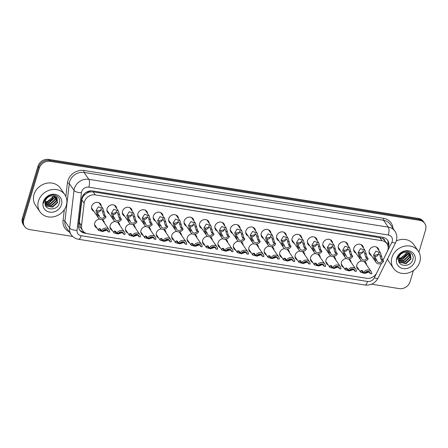 <?xml version="1.0" encoding="UTF-8"?>
<svg xmlns="http://www.w3.org/2000/svg" width="448" height="448" viewBox="0 0 448 448"><rect width="100%" height="100%" fill="white"/><g stroke="black" fill="none" stroke-linecap="round" stroke-linejoin="round"><path stroke-width="0.67" d="M96.93 228.054A5.13 4.486 -34.5 0 1 95.239 226.654A5.13 4.486 -34.5 0 1 94.735 222.992A5.13 4.486 -34.5 0 1 99.618 219.066M112.353 230.513A5.13 4.486 -34.5 0 1 110.656 229.118A5.13 4.486 -34.5 0 1 110.152 225.456A5.13 4.486 -34.5 0 1 115.041 221.53M127.77 232.977A5.13 4.486 -34.5 0 1 126.078 231.577A5.13 4.486 -34.5 0 1 125.574 227.92A5.13 4.486 -34.5 0 1 130.458 223.994M143.186 235.441A5.13 4.486 -34.5 0 1 141.495 234.041A5.13 4.486 -34.5 0 1 140.991 230.378A5.13 4.486 -34.5 0 1 145.874 226.453M158.609 237.899A5.13 4.486 -34.5 0 1 156.918 236.505A5.13 4.486 -34.5 0 1 156.414 232.842A5.13 4.486 -34.5 0 1 161.297 228.917M174.026 240.363A5.13 4.486 -34.5 0 1 172.334 238.969A5.13 4.486 -34.5 0 1 171.83 235.306A5.13 4.486 -34.5 0 1 176.714 231.381M189.448 242.827A5.13 4.486 -34.5 0 1 187.751 241.427A5.13 4.486 -34.5 0 1 187.247 237.77A5.13 4.486 -34.5 0 1 192.136 233.845M204.865 245.291A5.13 4.486 -34.5 0 1 203.174 243.891A5.13 4.486 -34.5 0 1 202.67 240.229A5.13 4.486 -34.5 0 1 207.553 236.303M220.287 247.75A5.13 4.486 -34.5 0 1 218.59 246.355A5.13 4.486 -34.5 0 1 218.086 242.693A5.13 4.486 -34.5 0 1 222.97 238.767M235.704 250.214A5.13 4.486 -34.5 0 1 234.013 248.814A5.13 4.486 -34.5 0 1 233.509 245.157A5.13 4.486 -34.5 0 1 238.392 241.231M251.121 252.678A5.13 4.486 -34.5 0 1 249.43 251.278A5.13 4.486 -34.5 0 1 248.926 247.621A5.13 4.486 -34.5 0 1 253.809 243.695M266.543 255.142A5.13 4.486 -34.5 0 1 264.852 253.742A5.13 4.486 -34.5 0 1 264.348 250.079A5.13 4.486 -34.5 0 1 269.231 246.154M281.96 257.6A5.13 4.486 -34.5 0 1 280.269 256.206A5.13 4.486 -34.5 0 1 279.765 252.543A5.13 4.486 -34.5 0 1 284.648 248.618M297.382 260.064A5.13 4.486 -34.5 0 1 295.686 258.664A5.13 4.486 -34.5 0 1 295.182 255.007A5.13 4.486 -34.5 0 1 300.07 251.082M312.799 262.528A5.13 4.486 -34.5 0 1 311.108 261.128A5.13 4.486 -34.5 0 1 310.604 257.466A5.13 4.486 -34.5 0 1 315.487 253.54M328.222 264.992A5.13 4.486 -34.5 0 1 326.525 263.592A5.13 4.486 -34.5 0 1 326.021 259.93A5.13 4.486 -34.5 0 1 330.904 256.004M343.638 267.45A5.13 4.486 -34.5 0 1 341.947 266.056A5.13 4.486 -34.5 0 1 341.443 262.394A5.13 4.486 -34.5 0 1 346.326 258.468M359.055 269.914A5.13 4.486 -34.5 0 1 357.364 268.514A5.13 4.486 -34.5 0 1 356.86 264.858A5.13 4.486 -34.5 0 1 361.743 260.932M93.873 211.316A5.13 4.486 -34.5 0 1 92.182 209.916A5.13 4.486 -34.5 0 1 91.678 206.259A5.13 4.486 -34.5 0 1 95.782 202.457A5.13 4.486 -34.5 0 1 100.638 204.109A5.13 4.486 -34.5 0 1 101.332 206.192M109.295 213.78A5.13 4.486 -34.5 0 1 107.598 212.38A5.13 4.486 -34.5 0 1 107.094 208.718A5.13 4.486 -34.5 0 1 111.199 204.921A5.13 4.486 -34.5 0 1 116.054 206.567A5.13 4.486 -34.5 0 1 116.754 208.65M124.712 216.238A5.13 4.486 -34.5 0 1 123.021 214.844A5.13 4.486 -34.5 0 1 122.517 211.182A5.13 4.486 -34.5 0 1 126.622 207.385A5.13 4.486 -34.5 0 1 131.477 209.031A5.13 4.486 -34.5 0 1 132.171 211.114M140.129 218.702A5.13 4.486 -34.5 0 1 138.438 217.302A5.13 4.486 -34.5 0 1 137.934 213.646A5.13 4.486 -34.5 0 1 142.038 209.849A5.13 4.486 -34.5 0 1 146.894 211.495A5.13 4.486 -34.5 0 1 147.594 213.578M155.551 221.166A5.13 4.486 -34.5 0 1 153.86 219.766A5.13 4.486 -34.5 0 1 153.356 216.104A5.13 4.486 -34.5 0 1 157.461 212.307A5.13 4.486 -34.5 0 1 162.31 213.959A5.13 4.486 -34.5 0 1 163.01 216.037M170.968 223.625A5.13 4.486 -34.5 0 1 169.277 222.23A5.13 4.486 -34.5 0 1 168.773 218.568A5.13 4.486 -34.5 0 1 172.878 214.771A5.13 4.486 -34.5 0 1 177.733 216.418A5.13 4.486 -34.5 0 1 178.433 218.501M186.39 226.089A5.13 4.486 -34.5 0 1 184.694 224.694A5.13 4.486 -34.5 0 1 184.19 221.032A5.13 4.486 -34.5 0 1 188.294 217.235A5.13 4.486 -34.5 0 1 193.15 218.882A5.13 4.486 -34.5 0 1 193.85 220.965M201.807 228.553A5.13 4.486 -34.5 0 1 200.116 227.153A5.13 4.486 -34.5 0 1 199.612 223.496A5.13 4.486 -34.5 0 1 203.717 219.694A5.13 4.486 -34.5 0 1 208.572 221.346A5.13 4.486 -34.5 0 1 209.266 223.429M217.23 231.017A5.13 4.486 -34.5 0 1 215.533 229.617A5.13 4.486 -34.5 0 1 215.029 225.954A5.13 4.486 -34.5 0 1 219.134 222.158A5.13 4.486 -34.5 0 1 223.989 223.81A5.13 4.486 -34.5 0 1 224.689 225.887M232.646 233.475A5.13 4.486 -34.5 0 1 230.955 232.081A5.13 4.486 -34.5 0 1 230.451 228.418A5.13 4.486 -34.5 0 1 234.556 224.622A5.13 4.486 -34.5 0 1 239.411 226.268A5.13 4.486 -34.5 0 1 240.106 228.351M248.063 235.939A5.13 4.486 -34.5 0 1 246.372 234.539A5.13 4.486 -34.5 0 1 245.868 230.882A5.13 4.486 -34.5 0 1 249.973 227.086A5.13 4.486 -34.5 0 1 254.828 228.732A5.13 4.486 -34.5 0 1 255.528 230.815M263.486 238.403A5.13 4.486 -34.5 0 1 261.794 237.003A5.13 4.486 -34.5 0 1 261.29 233.346A5.13 4.486 -34.5 0 1 265.395 229.544A5.13 4.486 -34.5 0 1 270.245 231.196A5.13 4.486 -34.5 0 1 270.945 233.279M278.902 240.867A5.13 4.486 -34.5 0 1 277.211 239.467A5.13 4.486 -34.5 0 1 276.707 235.805A5.13 4.486 -34.5 0 1 280.812 232.008A5.13 4.486 -34.5 0 1 285.667 233.66A5.13 4.486 -34.5 0 1 286.362 235.738M294.325 243.326A5.13 4.486 -34.5 0 1 292.628 241.931A5.13 4.486 -34.5 0 1 292.124 238.269A5.13 4.486 -34.5 0 1 296.229 234.472A5.13 4.486 -34.5 0 1 301.084 236.118A5.13 4.486 -34.5 0 1 301.784 238.202M309.742 245.79A5.13 4.486 -34.5 0 1 308.05 244.39A5.13 4.486 -34.5 0 1 307.546 240.733A5.13 4.486 -34.5 0 1 311.651 236.936A5.13 4.486 -34.5 0 1 316.506 238.582A5.13 4.486 -34.5 0 1 317.201 240.666M325.164 248.254A5.13 4.486 -34.5 0 1 323.467 246.854A5.13 4.486 -34.5 0 1 322.963 243.191A5.13 4.486 -34.5 0 1 327.068 239.394A5.13 4.486 -34.5 0 1 331.923 241.046A5.13 4.486 -34.5 0 1 332.623 243.124M340.581 250.712A5.13 4.486 -34.5 0 1 338.89 249.318A5.13 4.486 -34.5 0 1 338.386 245.655A5.13 4.486 -34.5 0 1 342.49 241.858A5.13 4.486 -34.5 0 1 347.34 243.505A5.13 4.486 -34.5 0 1 348.04 245.588M355.998 253.176A5.13 4.486 -34.5 0 1 354.306 251.782A5.13 4.486 -34.5 0 1 353.802 248.119A5.13 4.486 -34.5 0 1 357.907 244.322A5.13 4.486 -34.5 0 1 362.762 245.969A5.13 4.486 -34.5 0 1 363.462 248.052M371.42 255.64A5.13 4.486 -34.5 0 1 369.723 254.24A5.13 4.486 -34.5 0 1 369.219 250.583A5.13 4.486 -34.5 0 1 373.324 246.786A5.13 4.486 -34.5 0 1 378.179 248.433A5.13 4.486 -34.5 0 1 378.879 250.516M382.962 260.322L387.268 251.608A9.05 7.918 145.5 0 0 387.822 250.202A9.05 7.918 145.5 0 0 386.932 243.746A9.05 7.918 145.5 0 0 381.931 240.682L95.262 194.902A9.05 7.918 145.5 0 0 84.157 203.202L81.53 225.663A9.05 7.918 145.5 0 0 82.723 230.681A9.05 7.918 145.5 0 0 87.724 233.744L366.537 278.275A9.05 7.918 145.5 0 0 376.79 272.821L381.461 263.357M86.822 193.189A9.05 7.918 -34.5 0 1 90.031 191.951L89.886 191.929A3.018 2.638 145.5 0 0 86.822 193.189L84.818 194.667C83.149 196.112 82.174 197.854 81.878 199.881L79.251 222.348L80.349 227.203L82.723 230.681M382.838 238.717L382.693 238.694A9.05 7.918 -34.5 0 1 384.86 240.733A9.05 7.918 -34.5 0 1 384.899 240.789A3.018 2.638 145.5 0 0 382.838 238.717A9.05 3.231 -80.9 0 0 383.197 237.362M382.693 238.694L379.854 237.658L93.19 191.878L90.031 191.951M348.947 258.961A5.13 4.486 -34.5 0 1 350.398 260.243A5.13 4.486 -34.5 0 1 351.098 262.326M333.53 256.502A5.13 4.486 -34.5 0 1 334.981 257.779A5.13 4.486 -34.5 0 1 335.681 259.862M318.108 254.038A5.13 4.486 -34.5 0 1 319.564 255.321A5.13 4.486 -34.5 0 1 320.258 257.398M302.691 251.574A5.13 4.486 -34.5 0 1 304.142 252.857A5.13 4.486 -34.5 0 1 304.842 254.94M287.274 249.116A5.13 4.486 -34.5 0 1 288.725 250.393A5.13 4.486 -34.5 0 1 289.419 252.476M271.852 246.652A5.13 4.486 -34.5 0 1 273.302 247.934A5.13 4.486 -34.5 0 1 274.002 250.012M256.435 244.188A5.13 4.486 -34.5 0 1 257.886 245.47A5.13 4.486 -34.5 0 1 258.586 247.554M241.013 241.724A5.13 4.486 -34.5 0 1 242.469 243.006A5.13 4.486 -34.5 0 1 243.163 245.09M225.596 239.266A5.13 4.486 -34.5 0 1 227.046 240.542A5.13 4.486 -34.5 0 1 227.746 242.626M210.179 236.802A5.13 4.486 -34.5 0 1 211.63 238.084A5.13 4.486 -34.5 0 1 212.324 240.162M194.757 234.338A5.13 4.486 -34.5 0 1 196.207 235.62A5.13 4.486 -34.5 0 1 196.907 237.703M179.34 231.874A5.13 4.486 -34.5 0 1 180.79 233.156A5.13 4.486 -34.5 0 1 181.49 235.239M163.918 229.415A5.13 4.486 -34.5 0 1 165.368 230.692A5.13 4.486 -34.5 0 1 166.068 232.775M148.501 226.951A5.13 4.486 -34.5 0 1 149.951 228.234A5.13 4.486 -34.5 0 1 150.651 230.311M133.078 224.487A5.13 4.486 -34.5 0 1 134.534 225.77A5.13 4.486 -34.5 0 1 135.229 227.853M117.662 222.029A5.13 4.486 -34.5 0 1 119.112 223.306A5.13 4.486 -34.5 0 1 119.812 225.389M102.245 219.565A5.13 4.486 -34.5 0 1 103.695 220.847A5.13 4.486 -34.5 0 1 104.39 222.925M364.37 261.425A5.13 4.486 -34.5 0 1 365.82 262.707A5.13 4.486 -34.5 0 1 366.52 264.79M72.716 236.454L29.618 229.572A9.05 7.918 -34.5 0 1 24.612 226.509A9.05 7.918 -34.5 0 1 23.727 220.052L39.284 168.185L38.623 167.216A9.05 7.918 -34.5 0 1 49.431 160.362L419.042 219.391A9.05 7.918 -34.5 0 1 424.049 222.454A9.05 7.918 -34.5 0 0 419.042 219.391L49.431 160.362A9.05 7.918 -34.5 0 0 38.623 167.216L23.061 219.089L38.623 167.216L37.962 166.253A9.05 7.918 -34.5 0 1 48.77 159.398L418.382 218.428A9.05 7.918 -34.5 0 1 423.388 221.491L424.71 223.418A9.05 7.918 -34.5 0 1 425.6 229.88L418.919 252.151M24.612 226.509L23.951 225.546A9.05 7.918 -34.5 0 1 23.061 219.089A9.05 7.918 -34.5 0 0 23.951 225.546L23.29 224.582A9.05 7.918 -34.5 0 1 22.4 218.12L37.962 166.253M388.175 247.867A9.05 7.918 145.5 0 0 388.578 246.786A9.05 7.918 145.5 0 0 387.688 240.324A9.05 7.918 145.5 0 0 382.687 237.261L92.674 190.943A9.05 7.918 145.5 0 0 81.57 199.242L78.546 225.081A9.05 7.918 145.5 0 0 79.738 230.098A9.05 7.918 145.5 0 0 84.739 233.162L86.436 233.43M387.335 239.859A9.05 7.918 -34.5 0 1 387.918 245.818A9.05 7.918 -34.5 0 1 387.906 245.846M413.403 270.536L410.038 281.747A9.05 7.918 -34.5 0 1 399.23 288.602L371.56 284.183M39.284 168.185A9.05 7.918 -34.5 0 1 50.092 161.325L419.709 220.354A9.05 7.918 -34.5 0 1 424.71 223.418M84.151 232.21L84.078 232.198A9.05 7.918 -34.5 0 1 79.425 229.6M382.161 261.022L381.024 259.364L379.557 254.167L375.01 255.209L374.959 256.407L375.715 258.518L376.852 260.17A3.018 2.638 145.5 0 0 377.266 261.486A3.018 2.638 145.5 0 0 382.161 261.022L383.594 261.246L382.463 259.594L380.498 252.868L376.488 247.033M374.97 256.502A3.018 2.638 145.5 0 0 378.392 254.195A3.018 2.638 145.5 0 0 378.498 253.137M383.594 261.246A4.525 3.959 145.5 0 1 379.87 263.878A4.525 3.959 145.5 0 1 376.023 262.338A4.525 3.959 145.5 0 1 375.413 259.941L374.282 258.289L373.582 254.985L375.934 251.115L380.498 252.868M375.413 259.941L376.852 260.17M365.131 272.597L368.553 271.516M362.6 270.682L362.18 271.046L362.225 271.858L363.513 272.535M369.555 271.796L364.806 273.392L360.674 272.266L360.752 270.816L361.665 270.418M361.206 270.458L362.41 270.922L363.546 272.58A4.525 3.959 145.5 0 1 367.276 269.948A4.525 3.959 145.5 0 1 371.118 271.488L364.218 261.442M368.166 271.572L369.158 272.003L370.289 273.655L371.728 273.885A4.525 3.959 145.5 0 0 371.118 271.488M370.289 273.655A3.018 2.638 145.5 0 0 369.874 272.345A3.018 2.638 145.5 0 0 364.98 272.81L363.546 272.58M366.744 258.558L365.607 256.906L364.14 251.703L359.593 252.75L359.542 253.943L360.298 256.054L361.43 257.706A3.018 2.638 145.5 0 0 361.844 259.022A3.018 2.638 145.5 0 0 366.744 258.558L368.178 258.787L367.041 257.13L365.075 250.404L361.071 244.569M359.554 254.038A3.018 2.638 145.5 0 0 362.975 251.731A3.018 2.638 145.5 0 0 363.076 250.673M368.178 258.787A4.525 3.959 145.5 0 1 364.448 261.414A4.525 3.959 145.5 0 1 360.601 259.879A4.525 3.959 145.5 0 1 359.996 257.477L358.859 255.825L358.159 252.521L360.517 248.651L365.075 250.404M359.996 257.477L361.43 257.706M351.322 256.094L350.185 254.442L348.718 249.239L344.17 250.286L344.12 251.485L344.876 253.59L346.013 255.248A3.018 2.638 145.5 0 0 346.427 256.558A3.018 2.638 145.5 0 0 351.322 256.094L352.761 256.323L351.624 254.671L349.658 247.946L345.649 242.11M344.131 251.574A3.018 2.638 145.5 0 0 347.553 249.267A3.018 2.638 145.5 0 0 347.659 248.209M352.761 256.323A4.525 3.959 145.5 0 1 349.031 258.95A4.525 3.959 145.5 0 1 345.184 257.415A4.525 3.959 145.5 0 1 344.579 255.018L343.442 253.361L342.742 250.057L345.094 246.187L349.658 247.946M344.579 255.018L346.013 255.248M335.905 253.63L334.768 251.978L333.301 246.781L328.754 247.822L328.703 249.021L329.459 251.132L330.596 252.784A3.018 2.638 145.5 0 0 331.005 254.1A3.018 2.638 145.5 0 0 335.905 253.63L337.338 253.859L336.202 252.207L334.242 245.482L330.232 239.646M328.714 249.116A3.018 2.638 145.5 0 0 332.136 246.803A3.018 2.638 145.5 0 0 332.242 245.75M337.338 253.859A4.525 3.959 145.5 0 1 333.609 256.491A4.525 3.959 145.5 0 1 329.762 254.951A4.525 3.959 145.5 0 1 329.157 252.554L328.02 250.902L327.32 247.593L329.678 243.729L334.242 245.482M329.157 252.554L330.596 252.784M320.482 251.171L319.346 249.514L317.884 244.317L313.337 245.364L313.281 246.557L314.037 248.668L315.174 250.32A3.018 2.638 145.5 0 0 315.588 251.636A3.018 2.638 145.5 0 0 320.482 251.171L321.922 251.401L320.785 249.743L318.819 243.018L314.81 237.182M313.292 246.652A3.018 2.638 145.5 0 0 316.719 244.345A3.018 2.638 145.5 0 0 316.82 243.286M321.922 251.401A4.525 3.959 145.5 0 1 318.192 254.027A4.525 3.959 145.5 0 1 314.345 252.487A4.525 3.959 145.5 0 1 313.74 250.09L312.603 248.438L311.903 245.134L314.261 241.265L318.819 243.018M313.74 250.09L315.174 250.32M349.714 270.133L353.136 269.052M347.178 268.218L346.763 268.582L346.802 269.394L348.096 270.071M354.138 269.332L349.384 270.934L345.257 269.808L345.33 268.358L346.242 267.954M345.789 267.999L346.993 268.464L348.124 270.116A4.525 3.959 145.5 0 1 351.854 267.49A4.525 3.959 145.5 0 1 355.701 269.024L348.802 258.978M352.744 269.108L353.735 269.539L354.872 271.191L356.306 271.421A4.525 3.959 145.5 0 0 355.701 269.024M354.872 271.191A3.018 2.638 145.5 0 0 354.458 269.881A3.018 2.638 145.5 0 0 349.563 270.346L348.124 270.116M334.292 267.669L337.719 266.594M331.761 265.759L331.341 266.123L331.386 266.935L332.674 267.607M338.716 266.868L333.967 268.47L329.834 267.344L329.913 265.894L330.826 265.49M330.366 265.535L331.57 266L332.707 267.652A4.525 3.959 145.5 0 1 336.437 265.026A4.525 3.959 145.5 0 1 340.284 266.56L333.379 256.519M337.327 266.644L338.318 267.075L339.455 268.733L340.889 268.962A4.525 3.959 145.5 0 0 340.284 266.56M339.455 268.733A3.018 2.638 145.5 0 0 339.041 267.417A3.018 2.638 145.5 0 0 334.141 267.882L332.707 267.652M318.875 265.205L322.297 264.13M316.338 263.295L315.924 263.659L315.963 264.471L317.257 265.143M323.299 264.404L318.545 266.006L314.418 264.88L314.49 263.43L315.403 263.032M314.95 263.071L316.154 263.536L317.29 265.194A4.525 3.959 145.5 0 1 321.014 262.562A4.525 3.959 145.5 0 1 324.862 264.102L317.962 254.055M321.905 264.186L322.896 264.617L324.033 266.269L325.466 266.498A4.525 3.959 145.5 0 0 324.862 264.102M324.033 266.269A3.018 2.638 145.5 0 0 323.618 264.953A3.018 2.638 145.5 0 0 318.724 265.418L317.29 265.194M391.955 257.477A15.086 13.194 -34.5 0 1 404.029 246.31A15.086 13.194 -34.5 0 1 418.303 251.154A15.086 13.194 -34.5 0 1 419.787 261.923A15.086 13.194 -34.5 0 1 407.714 273.09A15.086 13.194 -34.5 0 1 393.439 268.246A15.086 13.194 -34.5 0 1 391.955 257.477M396.284 240.957A15.086 13.194 -34.5 0 1 413.834 244.647L418.303 251.154M406.997 252.269L406.823 252.918L400.865 257.958L398.608 258.054M398.77 261.369L399.364 261.985L405.832 263.245L410.754 258.658L410.351 254.19M398.798 261.447L399.627 262.366L406.095 263.626L411.018 259.039L410.491 254.38L409.651 253.45L404.953 252.302A6.821 5.964 -34.5 0 0 398.754 257.488A6.821 5.964 -34.5 0 0 398.49 259.465C398.132 267.154 410.603 267.232 412.647 260.098C415.582 253.103 405.922 248.209 400.243 253.663L397.41 258.014L397.102 259.515L397.572 257.947C399.118 254.526 401.576 252.644 404.953 252.302M398.597 260.691L404.779 261.716L409.707 257.13L409.713 253.501M398.642 260.893L405.042 262.097L409.97 257.51L409.886 253.663M398.49 259.773L403.726 260.182L408.654 255.595L408.906 252.924M398.507 260.019L403.99 260.568L408.918 255.982L409.125 253.058M398.513 258.681L402.679 258.653L407.602 254.066L407.91 252.482M398.49 258.966L402.937 259.034L407.865 254.447L408.178 252.577M414.949 261.15A9.839 8.602 -34.5 0 1 403.2 268.598A9.839 8.602 -34.5 0 1 396.794 258.25A9.839 8.602 -34.5 0 1 408.542 250.802A9.839 8.602 -34.5 0 1 414.949 261.15M393.439 268.246L388.965 261.733A15.086 13.194 -34.5 0 1 387.548 258.922M38.483 201.029A15.086 13.194 -34.5 0 1 50.557 189.857A15.086 13.194 -34.5 0 1 64.831 194.706A15.086 13.194 -34.5 0 1 66.315 205.47A15.086 13.194 -34.5 0 1 54.242 216.642A15.086 13.194 -34.5 0 1 39.967 211.792A15.086 13.194 -34.5 0 1 38.483 201.029M39.967 211.792L35.493 205.285A15.086 13.194 -34.5 0 1 34.009 194.516A15.086 13.194 -34.5 0 1 46.082 183.35A15.086 13.194 -34.5 0 1 60.362 188.194L64.831 194.706M53.525 195.821L53.351 196.47L47.393 201.51L45.136 201.6M45.298 204.921L45.892 205.537L52.36 206.797L57.288 202.21L56.885 197.742M45.326 204.994L46.155 205.918L52.623 207.178L57.551 202.591L57.019 197.926L56.179 196.997L51.481 195.849A6.821 5.964 -34.5 0 0 45.282 201.04A6.821 5.964 -34.5 0 0 45.018 203.017C44.66 210.706 57.131 210.784 59.175 203.65C62.11 196.65 52.45 191.761 46.771 197.215L43.938 201.561L43.63 203.067L44.1 201.499C45.646 198.072 48.104 196.19 51.481 195.849M45.125 204.243L51.307 205.262L56.235 200.676L56.241 197.053M45.17 204.445L51.57 205.649L56.498 201.057L56.414 197.215M45.018 203.319L50.254 203.734L55.182 199.147L55.434 196.476M45.035 203.566L50.518 204.114L55.446 199.528L55.653 196.605M45.041 202.227L49.207 202.199L54.13 197.613L54.438 196.034M45.018 202.518L49.47 202.586L54.393 197.999L54.706 196.129M61.477 204.697A9.839 8.602 -34.5 0 1 49.728 212.15A9.839 8.602 -34.5 0 1 43.327 201.802A9.839 8.602 -34.5 0 1 55.07 194.348A9.839 8.602 -34.5 0 1 61.477 204.697M305.066 248.707L303.929 247.055L302.462 241.853L297.914 242.9L297.864 244.093L298.62 246.204L299.757 247.856A3.018 2.638 145.5 0 0 300.171 249.172A3.018 2.638 145.5 0 0 305.066 248.707L306.499 248.937L305.362 247.285L303.402 240.554L299.393 234.724M297.875 244.188A3.018 2.638 145.5 0 0 301.297 241.881A3.018 2.638 145.5 0 0 301.403 240.822M306.499 248.937A4.525 3.959 145.5 0 1 302.775 251.563A4.525 3.959 145.5 0 1 298.928 250.029A4.525 3.959 145.5 0 1 298.318 247.632L297.186 245.974L296.486 242.67L298.838 238.801L303.402 240.554M298.318 247.632L299.757 247.856M289.649 246.243L288.512 244.591L287.045 239.389L282.498 240.436L282.447 241.634L283.198 243.74L284.334 245.398A3.018 2.638 145.5 0 0 284.749 246.708A3.018 2.638 145.5 0 0 289.649 246.243L291.082 246.473L289.946 244.821L287.98 238.095L283.97 232.26M282.458 241.724A3.018 2.638 145.5 0 0 285.88 239.417A3.018 2.638 145.5 0 0 285.981 238.358M291.082 246.473A4.525 3.959 145.5 0 1 287.353 249.105A4.525 3.959 145.5 0 1 283.506 247.565A4.525 3.959 145.5 0 1 282.901 245.168L281.764 243.516L281.064 240.206L283.422 236.342L287.98 238.095M282.901 245.168L284.334 245.398M274.226 243.779L273.09 242.127L271.622 236.93L267.075 237.972L267.025 239.17L267.781 241.282L268.918 242.934A3.018 2.638 145.5 0 0 269.332 244.25A3.018 2.638 145.5 0 0 274.226 243.779L275.66 244.009L274.529 242.357L272.563 235.631L268.554 229.796M267.036 239.266A3.018 2.638 145.5 0 0 270.458 236.953A3.018 2.638 145.5 0 0 270.564 235.9M275.66 244.009A4.525 3.959 145.5 0 1 271.936 246.641A4.525 3.959 145.5 0 1 268.089 245.101A4.525 3.959 145.5 0 1 267.484 242.704L266.347 241.052L265.647 237.748L267.999 233.878L272.563 235.631M267.484 242.704L268.918 242.934M303.458 262.746L306.88 261.666M300.922 260.831L300.507 261.195L300.546 262.007L301.84 262.685M307.882 261.946L303.128 263.542L299.001 262.416L299.074 260.966L299.986 260.568M299.527 260.613L300.731 261.078L301.868 262.73A4.525 3.959 145.5 0 1 305.598 260.098A4.525 3.959 145.5 0 1 309.445 261.638L302.54 251.591M306.488 261.722L307.479 262.153L308.616 263.805L310.05 264.034A4.525 3.959 145.5 0 0 309.445 261.638M308.616 263.805A3.018 2.638 145.5 0 0 308.202 262.494A3.018 2.638 145.5 0 0 303.302 262.959L301.868 262.73M288.036 260.282L291.458 259.202M285.505 258.367L285.085 258.731L285.13 259.543L286.418 260.221M292.46 259.482L287.711 261.083L283.578 259.958L283.657 258.507L284.57 258.104M284.11 258.149L285.314 258.614L286.451 260.266A4.525 3.959 145.5 0 1 290.175 257.639A4.525 3.959 145.5 0 1 294.022 259.174L287.123 249.127M291.071 259.258L292.057 259.689L293.194 261.341L294.633 261.57A4.525 3.959 145.5 0 0 294.022 259.174M293.194 261.341A3.018 2.638 145.5 0 0 292.779 260.03A3.018 2.638 145.5 0 0 287.885 260.495L286.451 260.266M272.619 257.818L276.041 256.743M270.082 255.909L269.668 256.273L269.707 257.085L271.001 257.757M277.043 257.018L272.289 258.619L268.162 257.494L268.234 256.043L269.147 255.64M268.694 255.685L269.892 256.15L271.029 257.802A4.525 3.959 145.5 0 1 274.758 255.175A4.525 3.959 145.5 0 1 278.606 256.715L271.701 246.669M275.649 256.799L276.64 257.225L277.777 258.882L279.21 259.112A4.525 3.959 145.5 0 0 278.606 256.715M277.777 258.882A3.018 2.638 145.5 0 0 277.362 257.566A3.018 2.638 145.5 0 0 272.468 258.031L271.029 257.802M258.81 241.321L257.673 239.663L256.206 234.466L251.658 235.514L251.608 236.706L252.364 238.818L253.495 240.47A3.018 2.638 145.5 0 0 253.91 241.786A3.018 2.638 145.5 0 0 258.81 241.321L260.243 241.55L259.106 239.893L257.141 233.167L253.137 227.332M251.619 236.802A3.018 2.638 145.5 0 0 255.041 234.494A3.018 2.638 145.5 0 0 255.142 233.436M260.243 241.55A4.525 3.959 145.5 0 1 256.514 244.177A4.525 3.959 145.5 0 1 252.666 242.637A4.525 3.959 145.5 0 1 252.062 240.24L250.925 238.588L250.225 235.284L252.582 231.414L257.141 233.167M252.062 240.24L253.495 240.47M243.387 238.857L242.25 237.205L240.783 232.002L236.236 233.05L236.186 234.248L236.942 236.354L238.078 238.011A3.018 2.638 145.5 0 0 238.493 239.322A3.018 2.638 145.5 0 0 243.387 238.857L244.826 239.086L243.69 237.434L241.724 230.703L237.714 224.874M236.197 234.338A3.018 2.638 145.5 0 0 239.618 232.03A3.018 2.638 145.5 0 0 239.725 230.972M244.826 239.086A4.525 3.959 145.5 0 1 241.097 241.713A4.525 3.959 145.5 0 1 237.25 240.178A4.525 3.959 145.5 0 1 236.645 237.782L235.508 236.124L234.808 232.82L237.166 228.95L241.724 230.703M236.645 237.782L238.078 238.011M227.97 236.393L226.834 234.741L225.366 229.544L220.819 230.586L220.769 231.784L221.525 233.895L222.662 235.547A3.018 2.638 145.5 0 0 223.076 236.858A3.018 2.638 145.5 0 0 227.97 236.393L229.404 236.622L228.267 234.97L226.307 228.245L222.298 222.41M220.78 231.874A3.018 2.638 145.5 0 0 224.202 229.566A3.018 2.638 145.5 0 0 224.308 228.508M229.404 236.622A4.525 3.959 145.5 0 1 225.674 239.254A4.525 3.959 145.5 0 1 221.833 237.714A4.525 3.959 145.5 0 1 221.222 235.318L220.086 233.666L219.386 230.356L221.743 226.492L226.307 228.245M221.222 235.318L222.662 235.547M212.548 233.934L211.417 232.277L209.95 227.08L205.402 228.122L205.346 229.32L206.102 231.431L207.239 233.083A3.018 2.638 145.5 0 0 207.654 234.399A3.018 2.638 145.5 0 0 212.548 233.934L213.987 234.158L212.85 232.506L210.885 225.781L206.875 219.946M205.358 229.415A3.018 2.638 145.5 0 0 208.785 227.108A3.018 2.638 145.5 0 0 208.886 226.05M213.987 234.158A4.525 3.959 145.5 0 1 210.258 236.79A4.525 3.959 145.5 0 1 206.41 235.25A4.525 3.959 145.5 0 1 205.806 232.854L204.669 231.202L203.969 227.898L206.326 224.028L210.885 225.781M205.806 232.854L207.239 233.083M197.131 231.47L195.994 229.818L194.527 224.616L189.98 225.663L189.93 226.856L190.686 228.967L191.822 230.619A3.018 2.638 145.5 0 0 192.237 231.935A3.018 2.638 145.5 0 0 197.131 231.47L198.565 231.7L197.428 230.042L195.468 223.317L191.458 217.482M189.941 226.951A3.018 2.638 145.5 0 0 193.362 224.644A3.018 2.638 145.5 0 0 193.469 223.586M198.565 231.7A4.525 3.959 145.5 0 1 194.841 234.326A4.525 3.959 145.5 0 1 190.994 232.792A4.525 3.959 145.5 0 1 190.383 230.39L189.252 228.738L188.552 225.434L190.904 221.564L195.468 223.317M190.383 230.39L191.822 230.619M257.197 255.36L260.618 254.279M254.666 253.445L254.246 253.809L254.29 254.621L255.578 255.293M261.621 254.554L256.872 256.155L252.739 255.03L252.818 253.579L253.73 253.182M253.271 253.221L254.475 253.686L255.612 255.343A4.525 3.959 145.5 0 1 259.342 252.711A4.525 3.959 145.5 0 1 263.189 254.251L256.284 244.205M260.232 254.335L261.223 254.766L262.354 256.418L263.794 256.648A4.525 3.959 145.5 0 0 263.189 254.251M262.354 256.418A3.018 2.638 145.5 0 0 261.946 255.102A3.018 2.638 145.5 0 0 257.046 255.573L255.612 255.343M241.78 252.896L245.202 251.815M239.243 250.981L238.829 251.345L238.868 252.157L240.162 252.834M246.204 252.095L241.45 253.691L237.322 252.571L237.395 251.115L238.308 250.718M237.854 250.762L239.058 251.227L240.19 252.879A4.525 3.959 145.5 0 1 243.919 250.247A4.525 3.959 145.5 0 1 247.766 251.787L240.867 241.741M244.81 251.871L245.801 252.302L246.938 253.954L248.371 254.184A4.525 3.959 145.5 0 0 247.766 251.787M246.938 253.954A3.018 2.638 145.5 0 0 246.523 252.644A3.018 2.638 145.5 0 0 241.629 253.109L240.19 252.879M226.358 250.432L229.785 249.357M223.826 248.522L223.406 248.886L223.451 249.693L224.739 250.37M230.782 249.631L226.033 251.233L221.9 250.107L221.978 248.657L222.891 248.254M222.432 248.298L223.636 248.763L224.773 250.415A4.525 3.959 145.5 0 1 228.502 247.789A4.525 3.959 145.5 0 1 232.35 249.323L225.445 239.282M229.393 249.407L230.384 249.838L231.521 251.496L232.954 251.72A4.525 3.959 145.5 0 0 232.35 249.323M231.521 251.496A3.018 2.638 145.5 0 0 231.106 250.18A3.018 2.638 145.5 0 0 226.206 250.645L224.773 250.415M210.941 247.968L214.362 246.893M208.404 246.058L207.99 246.422L208.029 247.234L209.322 247.906M215.365 247.167L210.61 248.769L206.483 247.643L206.556 246.193L207.469 245.79M207.015 245.834L208.219 246.299L209.356 247.951A4.525 3.959 145.5 0 1 213.08 245.325A4.525 3.959 145.5 0 1 216.927 246.865L210.028 236.818M213.97 246.949L214.962 247.38L216.098 249.032L217.538 249.262A4.525 3.959 145.5 0 0 216.927 246.865M216.098 249.032A3.018 2.638 145.5 0 0 215.684 247.716A3.018 2.638 145.5 0 0 210.79 248.181L209.356 247.951M195.524 245.51L198.946 244.429M192.987 243.594L192.573 243.958L192.612 244.77L193.906 245.448M199.948 244.709L195.194 246.305L191.066 245.179L191.139 243.729L192.052 243.331M191.598 243.37L192.797 243.835L193.934 245.493A4.525 3.959 145.5 0 1 197.663 242.861A4.525 3.959 145.5 0 1 201.51 244.401L194.606 234.354M198.554 244.485L199.545 244.916L200.682 246.568L202.115 246.798A4.525 3.959 145.5 0 0 201.51 244.401M200.682 246.568A3.018 2.638 145.5 0 0 200.267 245.252A3.018 2.638 145.5 0 0 195.373 245.722L193.934 245.493M181.714 229.006L180.578 227.354L179.11 222.152L174.563 223.199L174.513 224.398L175.263 226.503L176.4 228.161A3.018 2.638 145.5 0 0 176.814 229.471A3.018 2.638 145.5 0 0 181.714 229.006L183.148 229.236L182.011 227.584L180.046 220.858L176.042 215.023M174.524 224.487A3.018 2.638 145.5 0 0 177.946 222.18A3.018 2.638 145.5 0 0 178.046 221.122M183.148 229.236A4.525 3.959 145.5 0 1 179.418 231.862A4.525 3.959 145.5 0 1 175.571 230.328A4.525 3.959 145.5 0 1 174.966 227.931L173.83 226.274L173.13 222.97L175.487 219.1L180.046 220.858M174.966 227.931L176.4 228.161M166.292 226.542L165.155 224.89L163.688 219.694L159.141 220.735L159.09 221.934L159.846 224.045L160.983 225.697A3.018 2.638 145.5 0 0 161.398 227.007A3.018 2.638 145.5 0 0 166.292 226.542L167.731 226.772L166.594 225.12L164.629 218.394L160.619 212.559M159.102 222.029A3.018 2.638 145.5 0 0 162.523 219.716A3.018 2.638 145.5 0 0 162.63 218.663M167.731 226.772A4.525 3.959 145.5 0 1 164.002 229.404A4.525 3.959 145.5 0 1 160.154 227.864A4.525 3.959 145.5 0 1 159.55 225.467L158.413 223.815L157.713 220.506L160.065 216.642L164.629 218.394M159.55 225.467L160.983 225.697M150.875 224.084L149.738 222.426L148.271 217.23L143.724 218.277L143.674 219.47L144.43 221.581L145.566 223.233A3.018 2.638 145.5 0 0 145.975 224.549A3.018 2.638 145.5 0 0 150.875 224.084L152.309 224.314L151.172 222.656L149.212 215.93L145.202 210.095M143.685 219.565A3.018 2.638 145.5 0 0 147.106 217.258A3.018 2.638 145.5 0 0 147.213 216.199M152.309 224.314A4.525 3.959 145.5 0 1 148.579 226.94A4.525 3.959 145.5 0 1 144.732 225.4A4.525 3.959 145.5 0 1 144.127 223.003L142.99 221.351L142.29 218.047L144.648 214.178L149.212 215.93M144.127 223.003L145.566 223.233M135.453 221.62L134.316 219.968L132.854 214.766L128.307 215.813L128.251 217.006L129.007 219.117L130.144 220.769A3.018 2.638 145.5 0 0 130.558 222.085A3.018 2.638 145.5 0 0 135.453 221.62L136.892 221.85L135.755 220.198L133.79 213.466L129.78 207.637M128.262 217.101A3.018 2.638 145.5 0 0 131.69 214.794A3.018 2.638 145.5 0 0 131.79 213.735M136.892 221.85A4.525 3.959 145.5 0 1 133.162 224.476A4.525 3.959 145.5 0 1 129.315 222.942A4.525 3.959 145.5 0 1 128.71 220.545L127.574 218.887L126.874 215.583L129.231 211.714L133.79 213.466M128.71 220.545L130.144 220.769M120.036 219.156L118.899 217.504L117.432 212.302L112.885 213.349L112.834 214.547L113.59 216.653L114.727 218.31A3.018 2.638 145.5 0 0 115.142 219.621A3.018 2.638 145.5 0 0 120.036 219.156L121.47 219.386L120.333 217.734L118.373 211.008L114.363 205.173M112.846 214.637A3.018 2.638 145.5 0 0 116.267 212.33A3.018 2.638 145.5 0 0 116.374 211.271M121.47 219.386A4.525 3.959 145.5 0 1 117.746 222.018A4.525 3.959 145.5 0 1 113.898 220.478A4.525 3.959 145.5 0 1 113.288 218.081L112.151 216.429L111.457 213.119L113.809 209.255L118.373 211.008M113.288 218.081L114.727 218.31M104.619 216.692L103.482 215.04L102.015 209.843L97.468 210.885L97.418 212.083L98.168 214.194L99.305 215.846A3.018 2.638 145.5 0 0 99.719 217.162A3.018 2.638 145.5 0 0 104.619 216.692L106.053 216.922L104.916 215.27L102.95 208.544L98.941 202.709M97.429 212.178A3.018 2.638 145.5 0 0 100.85 209.866A3.018 2.638 145.5 0 0 100.951 208.813M106.053 216.922A4.525 3.959 145.5 0 1 102.323 219.554A4.525 3.959 145.5 0 1 98.476 218.014A4.525 3.959 145.5 0 1 97.871 215.617L96.734 213.965L96.034 210.661L98.392 206.791L102.95 208.544M97.871 215.617L99.305 215.846M180.102 243.046L183.523 241.965M177.57 241.13L177.15 241.494L177.195 242.306L178.483 242.984M184.526 242.245L179.777 243.846L175.644 242.721L175.722 241.27L176.635 240.867M176.176 240.912L177.38 241.377L178.517 243.029A4.525 3.959 145.5 0 1 182.246 240.402A4.525 3.959 145.5 0 1 186.088 241.937L179.189 231.89M183.137 242.021L184.122 242.452L185.259 244.104L186.698 244.334A4.525 3.959 145.5 0 0 186.088 241.937M185.259 244.104A3.018 2.638 145.5 0 0 184.845 242.794A3.018 2.638 145.5 0 0 179.95 243.258L178.517 243.029M164.685 240.582L168.106 239.506M162.148 238.672L161.734 239.036L161.773 239.848L163.066 240.52M169.109 239.781L164.354 241.382L160.227 240.257L160.3 238.806L161.213 238.403M160.759 238.448L161.963 238.913L163.094 240.565A4.525 3.959 145.5 0 1 166.824 237.938A4.525 3.959 145.5 0 1 170.671 239.473L163.772 229.432M167.714 239.557L168.706 239.988L169.842 241.646L171.276 241.875A4.525 3.959 145.5 0 0 170.671 239.473M169.842 241.646A3.018 2.638 145.5 0 0 169.428 240.33A3.018 2.638 145.5 0 0 164.534 240.794L163.094 240.565M149.262 238.118L152.69 237.042M146.731 236.208L146.311 236.572L146.356 237.384L147.644 238.056M153.686 237.317L148.938 238.918L144.805 237.793L144.883 236.342L145.796 235.945M145.337 235.984L146.541 236.449L147.678 238.106A4.525 3.959 145.5 0 1 151.407 235.474A4.525 3.959 145.5 0 1 155.254 237.014L148.35 226.968M152.298 237.098L153.289 237.53L154.426 239.182L155.859 239.411A4.525 3.959 145.5 0 0 155.254 237.014M154.426 239.182A3.018 2.638 145.5 0 0 154.011 237.866A3.018 2.638 145.5 0 0 149.111 238.33L147.678 238.106M133.846 235.659L137.267 234.578M131.309 233.744L130.894 234.108L130.934 234.92L132.227 235.598M138.27 234.858L133.515 236.454L129.388 235.329L129.461 233.878L130.374 233.481M129.92 233.526L131.124 233.985L132.261 235.642A4.525 3.959 145.5 0 1 135.985 233.01A4.525 3.959 145.5 0 1 139.832 234.55L132.933 224.504M136.875 234.634L137.866 235.066L139.003 236.718L140.437 236.947A4.525 3.959 145.5 0 0 139.832 234.55M139.003 236.718A3.018 2.638 145.5 0 0 138.589 235.407A3.018 2.638 145.5 0 0 133.694 235.872L132.261 235.642M118.429 233.195L121.85 232.114M115.892 231.28L115.478 231.644L115.517 232.456L116.81 233.134M122.847 232.394L118.098 233.996L113.966 232.87L114.044 231.42L114.957 231.017M114.498 231.062L115.702 231.526L116.838 233.178A4.525 3.959 145.5 0 1 120.568 230.552A4.525 3.959 145.5 0 1 124.415 232.086L117.51 222.04M121.458 232.17L122.45 232.602L123.586 234.254L125.02 234.483A4.525 3.959 145.5 0 0 124.415 232.086M123.586 234.254A3.018 2.638 145.5 0 0 123.172 232.943A3.018 2.638 145.5 0 0 118.272 233.408L116.838 233.178M103.006 230.731L106.428 229.656M100.475 228.822L100.055 229.186L100.1 229.998L101.388 230.67M107.43 229.93L102.676 231.532L98.549 230.406L98.627 228.956L99.54 228.553M99.081 228.598L100.285 229.062L101.422 230.714A4.525 3.959 145.5 0 1 105.146 228.088A4.525 3.959 145.5 0 1 108.993 229.628L102.094 219.582M106.042 229.706L107.027 230.138L108.164 231.795L109.603 232.025A4.525 3.959 145.5 0 0 108.993 229.628M108.164 231.795A3.018 2.638 145.5 0 0 107.75 230.479A3.018 2.638 145.5 0 0 102.855 230.944L101.422 230.714M83.597 194.578A9.05 3.489 6.7 0 0 84.818 194.667M386.344 242.889A9.05 2.363 26.3 0 0 388.265 243.247M78.557 226.99A9.05 3.489 6.7 0 0 80.349 227.203M89.886 191.929A9.05 3.231 -80.9 0 0 90.166 190.91M379.854 237.658L381.931 240.682M79.251 222.348L81.53 225.663M81.878 199.881L84.157 203.202M93.19 191.878L95.262 194.902M48.77 159.398L50.092 161.325M418.382 218.428L419.709 220.354M22.4 218.12L23.727 220.052M382.967 260.333L391.877 242.295A6.037 5.275 145.5 0 0 392.246 241.366A6.037 5.275 145.5 0 0 388.321 235.015L88.844 187.186A6.037 5.275 145.5 0 0 81.637 191.755A6.037 5.275 145.5 0 0 81.435 192.718L77.039 230.35A6.037 5.275 145.5 0 0 81.166 235.738L367.494 281.462A6.037 5.275 145.5 0 0 374.326 277.827L381.478 263.351M77.039 230.35A6.037 2.324 6.7 0 1 69.614 228.01L74.015 190.383A12.068 10.556 -34.5 0 1 74.413 188.457A12.068 10.556 -34.5 0 1 88.822 179.318L388.298 227.142A12.068 10.556 -34.5 0 1 394.974 231.23L390.247 224.358A12.068 10.556 145.5 0 0 383.578 220.27L84.101 172.446A12.068 10.556 145.5 0 0 69.692 181.586A12.068 10.556 145.5 0 0 69.294 183.506L64.893 221.138A12.068 10.556 145.5 0 0 66.478 227.83L71.204 234.702A12.068 10.556 -34.5 0 1 69.614 228.01L64.893 221.138A1.506 0.582 -173.3 0 0 63.039 220.556L64.31 209.67M65.85 196.51L67.435 182.924A13.58 11.878 -34.5 0 1 84.095 170.475L383.572 218.305A1.506 0.538 -80.9 0 0 383.578 220.27L388.298 227.142A6.037 2.156 99.1 0 1 388.321 235.015M67.435 182.924A1.506 0.582 -173.3 0 1 69.294 183.506L74.015 190.383A6.037 2.324 6.7 0 0 81.435 192.718M383.572 218.305A13.58 11.878 -34.5 0 1 392.918 228.239M69.149 231.711A13.58 11.878 -34.5 0 1 63.039 220.556M88.844 187.186A6.037 2.156 99.1 0 0 88.822 179.318L84.101 172.446A1.506 0.538 -80.9 0 1 84.095 170.475M81.166 235.738A6.037 2.156 99.1 0 1 78.557 239.282L364.885 285.012C370.742 285.561 375.138 283.254 378.078 278.09L395.634 242.558A6.037 1.574 26.3 0 1 391.877 242.295M367.494 281.462A6.037 2.156 99.1 0 1 364.885 285.012M374.326 277.827A6.037 1.574 26.3 0 0 378.078 278.09M84.078 232.198L84.739 233.162M373.582 254.985L375.01 255.209M380.346 256.066L381.774 256.29M381.024 259.364L382.463 259.594M374.282 258.289L375.715 258.518M368.945 272.126L367.517 271.897M362.18 271.046L360.752 270.816M358.159 252.521L359.593 252.75M364.924 253.602L366.358 253.831M365.607 256.906L367.041 257.13M358.859 255.825L360.298 256.054M342.742 250.057L344.17 250.286M349.507 251.138L350.941 251.367M350.185 254.442L351.624 254.671M343.442 253.361L344.876 253.59M327.32 247.593L328.754 247.822M334.09 248.674L335.518 248.903M334.768 251.978L336.202 252.207M328.02 250.902L329.459 251.132M311.903 245.134L313.337 245.364M318.668 246.215L320.102 246.439M319.346 249.514L320.785 249.743M312.603 248.438L314.037 248.668M353.528 269.662L352.094 269.438M346.763 268.582L345.33 268.358M338.111 267.204L336.678 266.974M331.341 266.123L329.913 265.894M322.689 264.74L321.261 264.51M315.924 263.659L314.49 263.43M296.486 242.67L297.914 242.9M303.251 243.751L304.679 243.981M303.929 247.055L305.362 247.285M297.186 245.974L298.62 246.204M281.064 240.206L282.498 240.436M287.829 241.287L289.262 241.517M288.512 244.591L289.946 244.821M281.764 243.516L283.198 243.74M265.647 237.748L267.075 237.972M272.412 238.823L273.84 239.053M273.09 242.127L274.529 242.357M266.347 241.052L267.781 241.282M307.272 262.276L305.838 262.046M300.507 261.195L299.074 260.966M291.85 259.812L290.422 259.588M285.085 258.731L283.657 258.507M276.433 257.354L274.999 257.124M269.668 256.273L268.234 256.043M250.225 235.284L251.658 235.514M256.99 236.365L258.423 236.594M257.673 239.663L259.106 239.893M250.925 238.588L252.364 238.818M234.808 232.82L236.236 233.05M241.573 233.901L243.006 234.13M242.25 237.205L243.69 237.434M235.508 236.124L236.942 236.354M219.386 230.356L220.819 230.586M226.156 231.437L227.584 231.666M226.834 234.741L228.267 234.97M220.086 233.666L221.525 233.895M203.969 227.898L205.402 228.122M210.734 228.978L212.167 229.202M211.417 232.277L212.85 232.506M204.669 231.202L206.102 231.431M188.552 225.434L189.98 225.663M195.317 226.514L196.745 226.744M195.994 229.818L197.428 230.042M189.252 228.738L190.686 228.967M261.01 254.89L259.582 254.66M254.246 253.809L252.818 253.579M245.594 252.426L244.16 252.196M238.829 251.345L237.395 251.115M230.177 249.962L228.743 249.738M223.406 248.886L221.978 248.657M214.754 247.503L213.326 247.274M207.99 246.422L206.556 246.193M199.338 245.039L197.904 244.81M192.573 243.958L191.139 243.729M173.13 222.97L174.563 223.199M179.894 224.05L181.328 224.28M180.578 227.354L182.011 227.584M173.83 226.274L175.263 226.503M157.713 220.506L159.141 220.735M164.478 221.586L165.911 221.816M165.155 224.89L166.594 225.12M158.413 223.815L159.846 224.045M142.29 218.047L143.724 218.277M149.061 219.128L150.489 219.352M149.738 222.426L151.172 222.656M142.99 221.351L144.43 221.581M126.874 215.583L128.307 215.813M133.638 216.664L135.072 216.894M134.316 219.968L135.755 220.198M127.574 218.887L129.007 219.117M111.457 213.119L112.885 213.349M118.222 214.2L119.65 214.43M118.899 217.504L120.333 217.734M112.151 216.429L113.59 216.653M96.034 210.661L97.468 210.885M102.799 211.736L104.233 211.966M103.482 215.04L104.916 215.27M96.734 213.965L98.168 214.194M183.915 242.575L182.487 242.346M177.15 241.494L175.722 241.27M168.498 240.117L167.065 239.887M161.734 239.036L160.3 238.806M153.082 237.653L151.648 237.423M146.311 236.572L144.883 236.342M137.659 235.189L136.231 234.959M130.894 234.108L129.461 233.878M122.242 232.725L120.809 232.501M115.478 231.644L114.044 231.42M106.82 230.266L105.392 230.037M100.055 229.186L98.627 228.956M384.86 240.733L386.932 243.746M395.634 242.558L396.368 240.688C397.331 237.283 396.866 234.13 394.974 231.23M71.204 234.702C73.002 237.222 75.454 238.75 78.557 239.282M376.023 262.338L369.029 252.162M360.674 272.266L356.664 266.437M360.601 259.879L353.606 249.698M345.184 257.415L338.19 247.234M329.762 254.951L322.773 244.77M314.345 252.487L307.35 242.312M345.257 269.808L341.247 263.973M329.834 267.344L325.83 261.509M314.418 264.88L310.408 259.045M400.865 257.958C403.861 257.219 405.838 255.478 406.795 252.734L406.924 252.258M47.393 201.51C50.389 200.771 52.366 199.03 53.329 196.286L53.452 195.81M298.928 250.029L291.934 239.848M283.506 247.565L276.511 237.384M268.089 245.101L261.094 234.92M299.001 262.416L294.991 256.586M283.578 259.958L279.569 254.122M268.162 257.494L264.152 251.658M252.666 242.637L245.672 232.462M237.25 240.178L230.255 229.998M221.833 237.714L214.838 227.534M206.41 235.25L199.416 225.075M190.994 232.792L183.999 222.611M252.739 255.03L248.73 249.194M237.322 252.571L233.313 246.736M221.9 250.107L217.896 244.272M206.483 247.643L202.474 241.808M191.066 245.179L187.057 239.35M175.571 230.328L168.577 220.147M160.154 227.864L153.16 217.683M144.732 225.4L137.743 215.225M129.315 222.942L122.321 212.761M113.898 220.478L106.904 210.297M98.476 218.014L91.482 207.833M175.644 242.721L171.634 236.886M160.227 240.257L156.218 234.422M144.805 237.793L140.801 231.958M129.388 235.329L125.378 229.499M113.966 232.87L109.962 227.035M98.549 230.406L94.539 224.571"/></g></svg>
